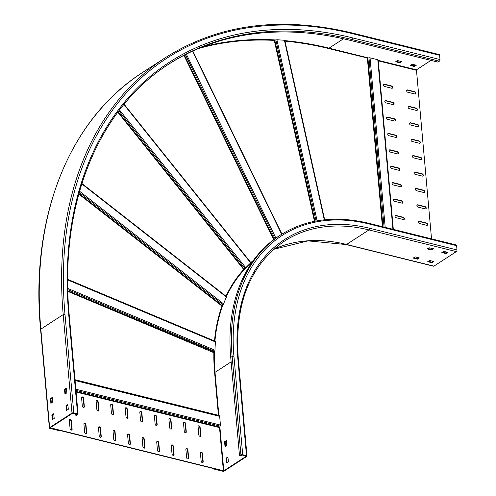 <?xml version="1.0" encoding="UTF-8"?>
<svg xmlns="http://www.w3.org/2000/svg" width="496" height="496" viewBox="0 0 496 496"><rect width="100%" height="100%" fill="white"/><g stroke="black" fill="none" stroke-linecap="round" stroke-linejoin="round"><path stroke-width="0.74" d="M324.291 219.821L284.425 40.288L284.84 40.56L284.425 40.288A399.708 281.232 -123 0 0 276.911 39.754L274.282 40.381A399.708 281.232 57 0 0 198.574 48.496M382.968 226.79L367.914 58.131L329.108 48.651A399.708 281.232 57 0 0 284.989 41.137M250.827 262.564A183.539 129.14 -123 0 1 253.375 260.406M214.613 341.248L214.495 340.957A183.539 129.14 -123 0 1 221.979 306.063L223.02 304.804L79.255 192.361M81.778 183.88L226.418 297.011L226.393 296.565L226.418 297.011A183.539 129.14 57 0 0 223.603 303.899L223.02 304.804M226.009 296.23A183.539 129.14 -123 0 1 243.728 269.477L244.999 268.435L118.873 110.862M123.895 104.501L250.709 262.93A183.539 129.14 57 0 0 245.793 267.728L244.999 268.435M367.914 58.131L368.974 57.858A1.091 0.465 -5.1 0 1 370.053 57.834L377.785 59.749A1.091 0.465 -5.1 0 1 378.219 60.078L393.328 229.363L378.293 60.853L416.485 70.32L431.526 238.83M378.219 60.078A1.091 0.465 -5.1 0 1 378.212 60.146L393.316 229.357M392.156 88.263A1.277 0.899 57 0 0 392.193 87.073A1.277 0.899 57 0 0 391.208 86.174L383.929 84.37A1.277 0.899 57 0 0 383.513 84.363M395.083 121.086A1.277 0.899 57 0 0 395.126 119.896A1.277 0.899 57 0 0 394.14 118.997L386.855 117.192A1.277 0.899 57 0 0 386.446 117.192M398.015 153.915A1.277 0.899 57 0 0 398.052 152.725A1.277 0.899 57 0 0 397.067 151.826L389.788 150.021A1.277 0.899 57 0 0 389.372 150.015M403.874 219.567A1.277 0.899 57 0 0 403.911 218.376A1.277 0.899 57 0 0 402.926 217.477L395.647 215.673A1.277 0.899 57 0 0 395.231 215.673M400.942 186.738A1.277 0.899 57 0 0 400.985 185.547A1.277 0.899 57 0 0 399.999 184.648L392.714 182.844A1.277 0.899 57 0 0 392.305 182.844M415.456 94.042A1.277 0.899 57 0 0 415.499 92.851A1.277 0.899 57 0 0 414.513 91.952L407.228 90.148A1.277 0.899 57 0 0 406.813 90.142M418.382 126.864A1.277 0.899 57 0 0 418.426 125.674A1.277 0.899 57 0 0 417.44 124.775L410.161 122.971A1.277 0.899 57 0 0 409.746 122.971M421.315 159.693A1.277 0.899 57 0 0 421.358 158.503A1.277 0.899 57 0 0 420.372 157.604L413.087 155.8A1.277 0.899 57 0 0 412.678 155.794M427.174 225.345A1.277 0.899 57 0 0 427.217 224.155A1.277 0.899 57 0 0 426.231 223.256L418.946 221.452A1.277 0.899 57 0 0 418.537 221.445M424.241 192.516A1.277 0.899 57 0 0 424.285 191.326A1.277 0.899 57 0 0 423.299 190.427L416.02 188.623A1.277 0.899 57 0 0 415.605 188.623M422.778 176.105A1.277 0.899 57 0 0 422.821 174.914A1.277 0.899 57 0 0 421.836 174.015L414.551 172.211A1.277 0.899 57 0 0 414.141 172.211M425.711 208.928A1.277 0.899 57 0 0 425.748 207.737A1.277 0.899 57 0 0 424.762 206.844L417.483 205.034A1.277 0.899 57 0 0 417.068 205.034M419.852 143.276A1.277 0.899 57 0 0 419.889 142.085A1.277 0.899 57 0 0 418.903 141.193L411.624 139.382A1.277 0.899 57 0 0 411.209 139.382M416.919 110.453A1.277 0.899 57 0 0 416.962 109.263A1.277 0.899 57 0 0 415.977 108.364L408.692 106.559A1.277 0.899 57 0 0 408.282 106.559M399.478 170.326A1.277 0.899 57 0 0 399.522 169.136A1.277 0.899 57 0 0 398.536 168.237L391.251 166.433A1.277 0.899 57 0 0 390.842 166.433M402.405 203.149A1.277 0.899 57 0 0 402.448 201.965A1.277 0.899 57 0 0 401.462 201.066L394.184 199.262A1.277 0.899 57 0 0 393.768 199.256M396.546 137.497A1.277 0.899 57 0 0 396.589 136.307A1.277 0.899 57 0 0 395.603 135.414L388.325 133.604A1.277 0.899 57 0 0 387.909 133.604M393.619 104.675A1.277 0.899 57 0 0 393.663 103.484A1.277 0.899 57 0 0 392.677 102.585L385.392 100.781A1.277 0.899 57 0 0 384.977 100.781M432.388 248.484L432.413 248.794M384.456 86.453L391.741 88.257A1.277 0.899 -123 0 0 392.33 88.183A1.277 0.899 -123 0 0 392.572 86.986A1.277 0.899 -123 0 0 391.536 85.963L384.251 84.159A1.277 0.899 -123 0 0 383.662 84.233A1.277 0.899 -123 0 0 383.34 85.052A1.277 0.899 -123 0 0 384.456 86.453M387.388 119.282L394.667 121.086A1.277 0.899 -123 0 0 395.262 121.005A1.277 0.899 -123 0 0 395.504 119.815A1.277 0.899 -123 0 0 394.463 118.786L387.184 116.982A1.277 0.899 -123 0 0 386.589 117.062A1.277 0.899 -123 0 0 386.266 117.881A1.277 0.899 -123 0 0 387.388 119.282M390.321 152.105L397.6 153.909A1.277 0.899 -123 0 0 398.195 153.834A1.277 0.899 -123 0 0 398.431 152.638A1.277 0.899 -123 0 0 397.395 151.615L390.11 149.811A1.277 0.899 -123 0 0 389.521 149.885A1.277 0.899 -123 0 0 389.199 150.703A1.277 0.899 -123 0 0 390.321 152.105M396.18 217.756L403.459 219.561A1.277 0.899 -123 0 0 404.054 219.486A1.277 0.899 -123 0 0 404.29 218.29A1.277 0.899 -123 0 0 403.254 217.267L395.969 215.462A1.277 0.899 -123 0 0 395.38 215.537A1.277 0.899 -123 0 0 395.058 216.355A1.277 0.899 -123 0 0 396.18 217.756M393.247 184.934L400.526 186.738A1.277 0.899 -123 0 0 401.121 186.657A1.277 0.899 -123 0 0 401.363 185.467A1.277 0.899 -123 0 0 400.322 184.438L393.043 182.633A1.277 0.899 -123 0 0 392.448 182.714A1.277 0.899 -123 0 0 392.125 183.532A1.277 0.899 -123 0 0 393.247 184.934M407.762 92.231L415.04 94.035A1.277 0.899 -123 0 0 415.636 93.961A1.277 0.899 -123 0 0 415.871 92.764A1.277 0.899 -123 0 0 414.836 91.741L407.557 89.931A1.277 0.899 -123 0 0 406.962 90.012A1.277 0.899 -123 0 0 406.639 90.83A1.277 0.899 -123 0 0 407.762 92.231M410.688 125.06L417.973 126.864A1.277 0.899 -123 0 0 418.562 126.784A1.277 0.899 -123 0 0 418.804 125.587A1.277 0.899 -123 0 0 417.768 124.564L410.483 122.76A1.277 0.899 -123 0 0 409.894 122.841A1.277 0.899 -123 0 0 409.566 123.653A1.277 0.899 -123 0 0 410.688 125.06M413.621 157.883L420.899 159.687A1.277 0.899 -123 0 0 421.495 159.613A1.277 0.899 -123 0 0 421.73 158.416A1.277 0.899 -123 0 0 420.695 157.393L413.416 155.583A1.277 0.899 -123 0 0 412.821 155.663A1.277 0.899 -123 0 0 412.498 156.482A1.277 0.899 -123 0 0 413.621 157.883M419.48 223.535L426.758 225.339A1.277 0.899 -123 0 0 427.354 225.265A1.277 0.899 -123 0 0 427.589 224.068A1.277 0.899 -123 0 0 426.554 223.045L419.275 221.241A1.277 0.899 -123 0 0 418.68 221.315A1.277 0.899 -123 0 0 418.357 222.134A1.277 0.899 -123 0 0 419.48 223.535M416.547 190.712L423.832 192.516A1.277 0.899 -123 0 0 424.421 192.436A1.277 0.899 -123 0 0 424.663 191.239A1.277 0.899 -123 0 0 423.627 190.216L416.342 188.412A1.277 0.899 -123 0 0 415.753 188.492A1.277 0.899 -123 0 0 415.425 189.311A1.277 0.899 -123 0 0 416.547 190.712M415.084 174.294L422.369 176.105A1.277 0.899 -123 0 0 422.958 176.024A1.277 0.899 -123 0 0 423.2 174.828A1.277 0.899 -123 0 0 422.158 173.805L414.879 172A1.277 0.899 -123 0 0 414.284 172.075A1.277 0.899 -123 0 0 413.962 172.893A1.277 0.899 -123 0 0 415.084 174.294M418.016 207.123L425.295 208.928A1.277 0.899 -123 0 0 425.89 208.847A1.277 0.899 -123 0 0 426.126 207.657A1.277 0.899 -123 0 0 425.091 206.627L417.806 204.823A1.277 0.899 -123 0 0 417.217 204.904A1.277 0.899 -123 0 0 416.894 205.722A1.277 0.899 -123 0 0 418.016 207.123M412.157 141.472L419.436 143.276A1.277 0.899 -123 0 0 420.031 143.195A1.277 0.899 -123 0 0 420.267 142.005A1.277 0.899 -123 0 0 419.232 140.976L411.947 139.171A1.277 0.899 -123 0 0 411.358 139.252A1.277 0.899 -123 0 0 411.035 140.07A1.277 0.899 -123 0 0 412.157 141.472M409.225 108.643L416.504 110.453A1.277 0.899 -123 0 0 417.099 110.372A1.277 0.899 -123 0 0 417.341 109.176A1.277 0.899 -123 0 0 416.299 108.153L409.02 106.349A1.277 0.899 -123 0 0 408.425 106.423A1.277 0.899 -123 0 0 408.103 107.241A1.277 0.899 -123 0 0 409.225 108.643M391.784 168.516L399.063 170.326A1.277 0.899 -123 0 0 399.658 170.246A1.277 0.899 -123 0 0 399.894 169.049A1.277 0.899 -123 0 0 398.858 168.026L391.58 166.222A1.277 0.899 -123 0 0 390.984 166.303A1.277 0.899 -123 0 0 390.662 167.115A1.277 0.899 -123 0 0 391.784 168.516M394.711 201.345L401.996 203.149A1.277 0.899 -123 0 0 402.585 203.069A1.277 0.899 -123 0 0 402.826 201.878A1.277 0.899 -123 0 0 401.791 200.855L394.506 199.045A1.277 0.899 -123 0 0 393.917 199.125A1.277 0.899 -123 0 0 393.588 199.944A1.277 0.899 -123 0 0 394.711 201.345M388.852 135.693L396.137 137.497A1.277 0.899 -123 0 0 396.726 137.417A1.277 0.899 -123 0 0 396.967 136.226A1.277 0.899 -123 0 0 395.932 135.203L388.647 133.393A1.277 0.899 -123 0 0 388.058 133.474A1.277 0.899 -123 0 0 387.729 134.292A1.277 0.899 -123 0 0 388.852 135.693M385.925 102.864L393.204 104.675A1.277 0.899 -123 0 0 393.799 104.594A1.277 0.899 -123 0 0 394.035 103.397A1.277 0.899 -123 0 0 392.999 102.374L385.721 100.57A1.277 0.899 -123 0 0 385.125 100.651A1.277 0.899 -123 0 0 384.803 101.463A1.277 0.899 -123 0 0 385.925 102.864M67.834 290.805L214.204 351.937A183.539 145.781 -25.2 0 1 214.638 351.28L214.991 350.244A183.539 129.14 -123 0 1 215.438 341.942A1.097 0.527 -66.5 0 0 215.382 341.533A1.091 0.539 112.8 0 0 215.214 341.366A1.091 0.539 112.8 0 0 215.159 341.347L67.704 279.446L215.214 341.366M214.036 352.172L213.863 352.687L67.853 291.4M218.525 415.543A0.546 0.31 -76.1 0 1 218.42 415.27L214.576 372.229A183.539 129.14 -123 0 1 213.863 352.687M219.275 415.729L75.026 379.955L219.263 415.722A1.091 0.62 103.9 0 1 219.275 415.729A1.091 0.62 103.9 0 1 219.666 416.361L220.441 425.072A1.091 0.62 103.9 0 1 220.193 426.138L219.641 427.05A0.546 0.31 -76.1 0 0 219.517 427.583L223.367 470.704L223.039 470.915L50.319 428.091L50.208 427.769L72.583 413.236L77.134 414.073L75.832 415.307L75.69 413.714M50.611 427.509L50.319 428.091L59.495 430.367L59.061 430.646L49.885 428.37A1.277 0.546 174.9 0 1 49.377 427.992A1.277 0.546 174.9 0 1 49.625 427.626L40.839 329.146A400.985 282.131 -123 0 1 142.798 72.323L165.174 57.79A400.985 282.131 57 0 0 63.209 314.613A1.277 0.546 -5.1 0 1 64.988 314.371L73.78 412.852A1.277 0.546 174.9 0 0 72.001 413.094L49.625 427.626M223.367 470.704L50.648 427.881M81.573 397.829A1.277 0.899 -123 0 1 81.896 397.011A1.277 0.899 -123 0 1 82.956 397.166A1.277 0.899 -123 0 1 83.613 398.338L84.345 406.54A1.277 0.899 -123 0 1 84.016 407.359A1.277 0.899 -123 0 1 83.427 407.439A1.277 0.899 -123 0 1 82.305 406.038L81.573 397.829M96.137 401.444A1.277 0.899 -123 0 1 96.46 400.625A1.277 0.899 -123 0 1 97.52 400.78A1.277 0.899 -123 0 1 98.177 401.946L98.909 410.155A1.277 0.899 -123 0 1 98.58 410.973A1.277 0.899 -123 0 1 97.991 411.048A1.277 0.899 -123 0 1 96.869 409.646L96.137 401.444M110.701 405.052A1.277 0.899 -123 0 1 111.023 404.234A1.277 0.899 -123 0 1 112.084 404.389A1.277 0.899 -123 0 1 112.735 405.561L113.472 413.763A1.277 0.899 -123 0 1 113.144 414.582A1.277 0.899 -123 0 1 112.555 414.662A1.277 0.899 -123 0 1 111.433 413.261L110.701 405.052M125.265 408.667A1.277 0.899 -123 0 1 125.587 407.848A1.277 0.899 -123 0 1 126.647 408.003A1.277 0.899 -123 0 1 127.298 409.169L128.03 417.378A1.277 0.899 -123 0 1 127.708 418.19A1.277 0.899 -123 0 1 127.119 418.271A1.277 0.899 -123 0 1 125.996 416.869L125.265 408.667M198.078 426.721A1.277 0.899 -123 0 1 198.4 425.903A1.277 0.899 -123 0 1 199.46 426.058A1.277 0.899 -123 0 1 200.117 427.223L200.849 435.432A1.277 0.899 -123 0 1 200.527 436.251A1.277 0.899 -123 0 1 199.931 436.325A1.277 0.899 -123 0 1 198.809 434.924L198.078 426.721M183.514 423.107A1.277 0.899 -123 0 1 183.842 422.288A1.277 0.899 -123 0 1 184.896 422.443A1.277 0.899 -123 0 1 185.554 423.615L186.285 431.818A1.277 0.899 -123 0 1 185.963 432.636A1.277 0.899 -123 0 1 185.368 432.717A1.277 0.899 -123 0 1 184.245 431.315L183.514 423.107M168.95 419.498A1.277 0.899 -123 0 1 169.279 418.68A1.277 0.899 -123 0 1 170.333 418.835A1.277 0.899 -123 0 1 170.99 420L171.721 428.209A1.277 0.899 -123 0 1 171.399 429.028A1.277 0.899 -123 0 1 170.804 429.102A1.277 0.899 -123 0 1 169.682 427.701L168.95 419.498M154.386 415.884A1.277 0.899 -123 0 1 154.715 415.071A1.277 0.899 -123 0 1 155.769 415.226A1.277 0.899 -123 0 1 156.426 416.392L157.158 424.601A1.277 0.899 -123 0 1 156.835 425.413A1.277 0.899 -123 0 1 156.24 425.494A1.277 0.899 -123 0 1 155.118 424.092L154.386 415.884M139.822 412.275A1.277 0.899 -123 0 1 140.151 411.457A1.277 0.899 -123 0 1 141.205 411.612A1.277 0.899 -123 0 1 141.862 412.777L142.594 420.986A1.277 0.899 -123 0 1 142.271 421.805A1.277 0.899 -123 0 1 141.682 421.885A1.277 0.899 -123 0 1 140.56 420.484L139.822 412.275M69.353 420.478A1.277 0.899 -123 0 1 69.676 419.666A1.277 0.899 -123 0 1 70.736 419.821A1.277 0.899 -123 0 1 71.393 420.986L72.125 429.195A1.277 0.899 -123 0 1 71.802 430.007A1.277 0.899 -123 0 1 71.207 430.088A1.277 0.899 -123 0 1 70.085 428.687L69.353 420.478M83.917 424.092A1.277 0.899 -123 0 1 84.239 423.274A1.277 0.899 -123 0 1 85.3 423.429A1.277 0.899 -123 0 1 85.957 424.595L86.688 432.803A1.277 0.899 -123 0 1 86.36 433.622A1.277 0.899 -123 0 1 85.771 433.702A1.277 0.899 -123 0 1 84.649 432.295L83.917 424.092M98.481 427.701A1.277 0.899 -123 0 1 98.803 426.882A1.277 0.899 -123 0 1 99.863 427.037A1.277 0.899 -123 0 1 100.521 428.209L101.252 436.412A1.277 0.899 -123 0 1 100.924 437.23A1.277 0.899 -123 0 1 100.335 437.311A1.277 0.899 -123 0 1 99.212 435.91L98.481 427.701M113.045 431.315A1.277 0.899 -123 0 1 113.367 430.497A1.277 0.899 -123 0 1 114.427 430.652A1.277 0.899 -123 0 1 115.078 431.818L115.816 440.026A1.277 0.899 -123 0 1 115.487 440.845A1.277 0.899 -123 0 1 114.898 440.919A1.277 0.899 -123 0 1 113.776 439.518L113.045 431.315M127.608 434.924A1.277 0.899 -123 0 1 127.931 434.105A1.277 0.899 -123 0 1 128.991 434.26A1.277 0.899 -123 0 1 129.642 435.432L130.38 443.635A1.277 0.899 -123 0 1 130.051 444.453A1.277 0.899 -123 0 1 129.462 444.534A1.277 0.899 -123 0 1 128.34 443.133L127.608 434.924M200.421 452.978A1.277 0.899 -123 0 1 200.744 452.16A1.277 0.899 -123 0 1 201.804 452.315A1.277 0.899 -123 0 1 202.461 453.487L203.193 461.689A1.277 0.899 -123 0 1 202.87 462.508A1.277 0.899 -123 0 1 202.275 462.588A1.277 0.899 -123 0 1 201.153 461.187L200.421 452.978M185.857 449.37A1.277 0.899 -123 0 1 186.186 448.551A1.277 0.899 -123 0 1 187.24 448.706A1.277 0.899 -123 0 1 187.897 449.872L188.629 458.081A1.277 0.899 -123 0 1 188.306 458.899A1.277 0.899 -123 0 1 187.711 458.98A1.277 0.899 -123 0 1 186.589 457.572L185.857 449.37M171.294 445.755A1.277 0.899 -123 0 1 171.622 444.943A1.277 0.899 -123 0 1 172.676 445.098A1.277 0.899 -123 0 1 173.333 446.264L174.065 454.472A1.277 0.899 -123 0 1 173.743 455.285A1.277 0.899 -123 0 1 173.147 455.365A1.277 0.899 -123 0 1 172.025 453.964L171.294 445.755M156.73 442.147A1.277 0.899 -123 0 1 157.058 441.328A1.277 0.899 -123 0 1 158.112 441.483A1.277 0.899 -123 0 1 158.77 442.655L159.501 450.858A1.277 0.899 -123 0 1 159.179 451.676A1.277 0.899 -123 0 1 158.584 451.757A1.277 0.899 -123 0 1 157.468 450.356L156.73 442.147M142.166 438.538A1.277 0.899 -123 0 1 142.495 437.72A1.277 0.899 -123 0 1 143.549 437.875A1.277 0.899 -123 0 1 144.206 439.041L144.937 447.249A1.277 0.899 -123 0 1 144.615 448.068A1.277 0.899 -123 0 1 144.026 448.142A1.277 0.899 -123 0 1 142.904 446.741L142.166 438.538M81.747 397.147A1.277 0.899 57 0 1 83.285 398.548L84.016 406.757A1.277 0.899 57 0 1 83.836 407.439M96.311 400.756A1.277 0.899 57 0 1 97.848 402.157L98.58 410.366A1.277 0.899 57 0 1 98.4 411.054M110.875 404.364A1.277 0.899 57 0 1 112.412 405.771L113.144 413.974A1.277 0.899 57 0 1 112.964 414.662M125.438 407.979A1.277 0.899 57 0 1 126.976 409.38L127.708 417.589A1.277 0.899 57 0 1 127.528 418.271M198.257 426.033A1.277 0.899 57 0 1 199.789 427.434L200.527 435.643A1.277 0.899 57 0 1 200.347 436.331M183.694 422.425A1.277 0.899 57 0 1 185.225 423.826L185.963 432.035A1.277 0.899 57 0 1 185.783 432.717M169.13 418.81A1.277 0.899 57 0 1 170.667 420.211L171.399 428.42A1.277 0.899 57 0 1 171.219 429.108M154.566 415.202A1.277 0.899 57 0 1 156.104 416.603L156.835 424.812A1.277 0.899 57 0 1 156.655 425.494M140.002 411.587A1.277 0.899 57 0 1 141.54 412.994L142.271 421.197A1.277 0.899 57 0 1 142.092 421.885M69.533 419.796A1.277 0.899 57 0 1 71.064 421.197L71.796 429.406A1.277 0.899 57 0 1 71.622 430.088M84.091 423.404A1.277 0.899 57 0 1 85.628 424.812L86.36 433.014A1.277 0.899 57 0 1 86.18 433.702M98.654 427.019A1.277 0.899 57 0 1 100.192 428.42L100.924 436.629A1.277 0.899 57 0 1 100.744 437.311M113.218 430.627A1.277 0.899 57 0 1 114.756 432.028L115.487 440.237A1.277 0.899 57 0 1 115.308 440.925M127.782 434.236A1.277 0.899 57 0 1 129.32 435.643L130.051 443.846A1.277 0.899 57 0 1 129.871 444.534M200.601 452.296A1.277 0.899 57 0 1 202.132 453.697L202.87 461.906A1.277 0.899 57 0 1 202.69 462.588M186.037 448.682A1.277 0.899 57 0 1 187.575 450.089L188.306 458.292A1.277 0.899 57 0 1 188.127 458.98M171.473 445.073A1.277 0.899 57 0 1 173.011 446.474L173.743 454.683A1.277 0.899 57 0 1 173.563 455.365M156.91 441.459A1.277 0.899 57 0 1 158.447 442.866L159.179 451.069A1.277 0.899 57 0 1 158.999 451.757M142.346 437.85A1.277 0.899 57 0 1 143.883 439.251L144.615 447.46A1.277 0.899 57 0 1 144.435 448.142M416.305 65.212L414.346 66.483L410.198 65.416L412.226 64.201L416.305 65.212M410.843 64.97L414.29 65.825L415.673 65.057M416.181 70.246A0.546 0.31 -76.1 0 1 416.442 69.831L430.968 60.394M395.709 61.857L397.662 60.593L401.816 61.653L399.782 62.868L395.696 61.733M168.435 64.368A393.694 276.997 57 0 1 350.554 40.455L437.931 62.118L439.344 61.2A1.277 0.725 103.9 0 0 440.002 59.557L439.617 55.292A1.277 0.725 103.9 0 0 439.165 54.548L351.788 32.879A1.277 0.725 -76.1 0 1 352.241 33.629L439.617 55.292M396.279 61.361L399.726 62.217L401.109 61.442M75.832 415.307L76.415 415.456L77.822 414.538A1.277 0.546 174.9 0 0 78.077 414.172A1.277 0.546 174.9 0 0 77.568 413.788L73.78 412.852M67.791 404.538L68.324 409.231L66.433 410.607L65.956 405.902L67.896 404.569M52.371 419.765L51.838 415.078L53.729 413.701L54.2 418.401L52.371 419.765M66.328 388.126L66.861 392.82L64.97 394.196L64.492 389.49L66.427 388.151M50.375 398.66L52.328 397.395L52.737 401.989L50.908 403.353L50.375 398.66L50.958 398.809L52.359 397.724M66.923 410.316L66.538 406.05L67.94 404.965M52.799 419.486L52.421 415.22L53.822 414.135M65.453 393.898L65.075 389.633L66.476 388.554M51.336 403.074L50.958 398.809M239.525 455.898L240.107 456.041L242.277 455.024L246.177 456.283L223.801 470.816L213.863 468.646L213.429 468.925L222.605 471.2A1.277 0.546 174.9 0 0 224.384 470.958L246.76 456.425A1.277 0.546 174.9 0 0 247.008 456.06A1.277 0.546 174.9 0 0 246.5 455.675L242.711 454.739A1.277 0.546 174.9 0 0 240.932 454.981L239.525 455.898L230.733 357.418A189.553 133.368 -123 0 1 278.932 236.015L280.345 235.098A189.553 133.368 57 0 0 232.147 356.5L240.932 454.981M456.611 245.681L369.235 224.018A1.277 0.725 -76.1 0 0 368.776 223.274L456.159 244.937A1.277 0.725 103.9 0 1 456.611 245.681L456.996 249.953A1.277 0.725 103.9 0 1 456.332 251.596L433.963 266.129A1.277 0.725 103.9 0 1 433.554 266.216L346.171 244.553A1.277 0.725 -76.1 0 0 346.58 244.46A182.268 128.241 57 0 0 273.687 249.296M413.794 257.66L417.248 258.515L418.63 257.746M442.482 252.098L445.929 252.954L447.311 252.185M427.918 248.484L431.365 249.339L432.754 248.57M428.358 261.268L431.811 262.124L433.194 261.355M413.224 258.162L415.183 256.891L419.331 257.957L417.303 259.172L413.218 258.038M443.61 251.36L448.018 252.396L445.985 253.611L441.837 252.545L443.61 251.36M429.046 247.752L433.454 248.781L431.427 249.996L427.273 248.93L429.046 247.752M432.121 262.75L427.719 261.714L429.747 260.499L433.82 261.51L432.121 262.75L432.066 262.093M226.536 440.913L225.134 441.998L225.513 446.264M227.999 457.324L226.598 458.409L226.976 462.675M213.429 468.925L213.398 468.528M226.821 445.414L225.023 446.555L224.552 441.849L226.443 440.473L226.821 445.414M226.424 462.861L226.015 458.267L227.906 456.89L228.377 461.59L226.616 462.911M273.662 239.698L183.935 55.372M184.407 55.13L274.096 239.376M275.007 238.706L185.399 54.616M186.341 54.138L275.881 238.08M281.647 234.261L192.522 51.162M192.783 51.045L281.895 234.112M314.458 221.321L274.282 40.381M274.809 40.294L314.985 221.216M316.064 221.011L275.857 39.928M276.911 39.754L317.118 220.825M284.84 40.56L324.632 219.784M367.369 58.144L382.41 226.653M377.785 59.749L392.913 229.257M385.181 227.342L370.053 57.834M368.974 57.858L384.071 227.063M383.929 84.37L384.251 84.159M391.536 85.963L391.208 86.174M386.855 117.192L387.184 116.982M394.463 118.786L394.14 118.997M389.788 150.021L390.11 149.811M397.395 151.615L397.067 151.826M395.647 215.673L395.969 215.462M403.254 217.267L402.926 217.477M392.714 182.844L393.043 182.633M400.322 184.438L399.999 184.648M407.228 90.148L407.557 89.931M414.836 91.741L414.513 91.952M410.161 122.971L410.483 122.76M417.768 124.564L417.44 124.775M413.087 155.8L413.416 155.583M420.695 157.393L420.372 157.604M418.946 221.452L419.275 221.241M426.554 223.045L426.231 223.256M416.02 188.623L416.342 188.412M423.627 190.216L423.299 190.427M414.551 172.211L414.879 172M422.158 173.805L421.836 174.015M417.483 205.034L417.806 204.823M425.091 206.627L424.762 206.844M411.624 139.382L411.947 139.171M419.232 140.976L418.903 141.193M408.692 106.559L409.02 106.349M416.299 108.153L415.977 108.364M391.251 166.433L391.58 166.222M398.858 168.026L398.536 168.237M394.184 199.262L394.506 199.045M401.791 200.855L401.462 201.066M388.325 133.604L388.647 133.393M395.932 135.203L395.603 135.414M385.392 100.781L385.721 100.57M392.999 102.374L392.677 102.585M124.081 104.278L250.883 262.688M119.53 109.994L245.793 267.728M118.178 111.78L244.119 269.123M243.728 269.477L117.85 112.22M81.883 183.545L226.393 296.565M79.571 191.251L223.603 303.899M78.932 193.508L222.27 305.61M221.979 306.063L78.783 194.066M67.704 279.335L214.495 340.957M215.438 341.942L67.704 279.93M67.785 288.455L214.991 350.244M214.638 351.28L67.809 289.645M218.42 415.27L75.001 379.707M75.07 380.513L219.666 416.361M220.441 425.072L75.851 389.224M75.95 390.371L220.193 426.138M219.641 427.05L76.049 391.443M66.526 389.081L65.9 388.926M65.274 389.335L66.576 389.658M76.099 392.02L219.517 427.583M84.345 406.54L84.016 406.757M83.285 398.548L83.613 398.338M98.909 410.155L98.58 410.366M97.848 402.157L98.177 401.946M113.472 413.763L113.144 413.974M112.412 405.771L112.735 405.561M128.03 417.378L127.708 417.589M126.976 409.38L127.298 409.169M200.849 435.432L200.527 435.643M199.789 427.434L200.117 427.223M186.285 431.818L185.963 432.035M185.225 423.826L185.554 423.615M171.721 428.209L171.399 428.42M170.667 420.211L170.99 420M157.158 424.601L156.835 424.812M156.104 416.603L156.426 416.392M142.594 420.986L142.271 421.197M141.54 412.994L141.862 412.777M72.125 429.195L71.796 429.406M71.064 421.197L71.393 420.986M86.688 432.803L86.36 433.014M85.628 424.812L85.957 424.595M101.252 436.412L100.924 436.629M100.192 428.42L100.521 428.209M115.816 440.026L115.487 440.237M114.756 432.028L115.078 431.818M130.38 443.635L130.051 443.846M129.32 435.643L129.642 435.432M203.193 461.689L202.87 461.906M202.132 453.697L202.461 453.487M188.629 458.081L188.306 458.292M187.575 450.089L187.897 449.872M174.065 454.472L173.743 454.683M173.011 446.474L173.333 446.264M159.501 450.858L159.179 451.069M158.447 442.866L158.77 442.655M144.937 447.249L144.615 447.46M143.883 439.251L144.206 439.041M414.29 65.825L414.346 66.483M414.6 66.445L414.544 65.788M416.442 69.831L378.243 60.357M368.578 57.958L329.059 48.162L343.486 38.787M440.002 59.557L352.619 37.894A394.971 277.896 -123 0 0 68.777 315.313L77.568 413.788M352.241 33.629A399.708 281.232 57 0 0 64.988 314.371M350.554 40.455L351.962 39.537A1.277 0.725 -76.1 0 0 352.619 37.894M68.777 315.313A1.277 0.546 -5.1 0 1 69.285 315.692C58.881 205.877 97.098 109.759 169.142 63.903A393.694 276.997 -123 0 1 351.962 39.537L439.344 61.2M328.805 48.577A0.546 0.31 103.9 0 1 329.059 48.162A400.253 281.616 57 0 0 284.878 40.635M275.757 39.959A400.253 281.616 57 0 0 202.653 46.835M49.377 427.992L40.585 329.511A1.277 0.546 -5.1 0 1 40.839 329.146L63.209 314.613L72.001 413.094M65.956 405.902L66.538 406.05M66.631 405.815L66.049 405.672M51.838 415.078L52.421 415.22M52.514 414.985L51.931 414.842M64.492 389.49L65.075 389.633M65.168 389.403L64.585 389.255M51.051 398.573L50.468 398.431M399.726 62.217L399.782 62.868M400.036 62.837L399.981 62.18M433.963 266.129L346.58 244.46L368.956 229.927A1.277 0.725 -76.1 0 0 369.613 228.284L456.996 249.953M246.5 455.675L237.714 357.201A183.539 129.14 -123 0 1 369.613 228.284M242.711 454.739L233.926 356.258A188.282 132.475 57 0 1 369.235 224.018M237.714 357.201A1.277 0.546 -5.1 0 1 238.223 357.579C234.565 303.943 249.928 265.155 284.313 241.211A182.268 128.241 -123 0 1 368.956 229.927L456.332 251.596M214.594 372.459L215.016 372.335A182.993 128.755 -123 0 1 214.328 351.751M223.801 470.816L219.864 426.684M218.879 415.629L215.016 372.335L231.13 361.869M214.923 341.242A182.993 128.755 -123 0 1 222.94 304.891M226.418 296.552A182.993 128.755 -123 0 1 252.142 262.142M224.552 441.849L225.134 441.998M225.227 441.762L224.645 441.614M226.015 458.267L226.598 458.409M226.691 458.174L226.108 458.031M230.733 357.418L232.147 356.5A1.277 0.546 -5.1 0 1 233.926 356.258M417.248 258.515L417.303 259.172M417.558 259.135L417.502 258.478M445.929 252.954L445.985 253.611M446.239 253.574L446.183 252.917M431.365 249.339L431.427 249.996M431.681 249.965L431.619 249.308M431.811 262.124L431.867 262.781M192.814 51.032L281.926 234.093M284.84 40.48L324.657 219.784M124.105 104.247L250.92 262.682M81.896 183.52L226.461 296.583M40.585 329.511C29.971 217.645 68.944 119.35 142.798 72.323M165.174 57.79C218.345 24.161 280.55 15.86 351.788 32.879M69.285 315.692L78.077 414.172M273.674 249.314L307.966 240.876L346.171 244.553M280.345 235.098C305.573 219.151 335.054 215.208 368.776 223.274M238.223 357.579L247.008 456.06"/></g></svg>
